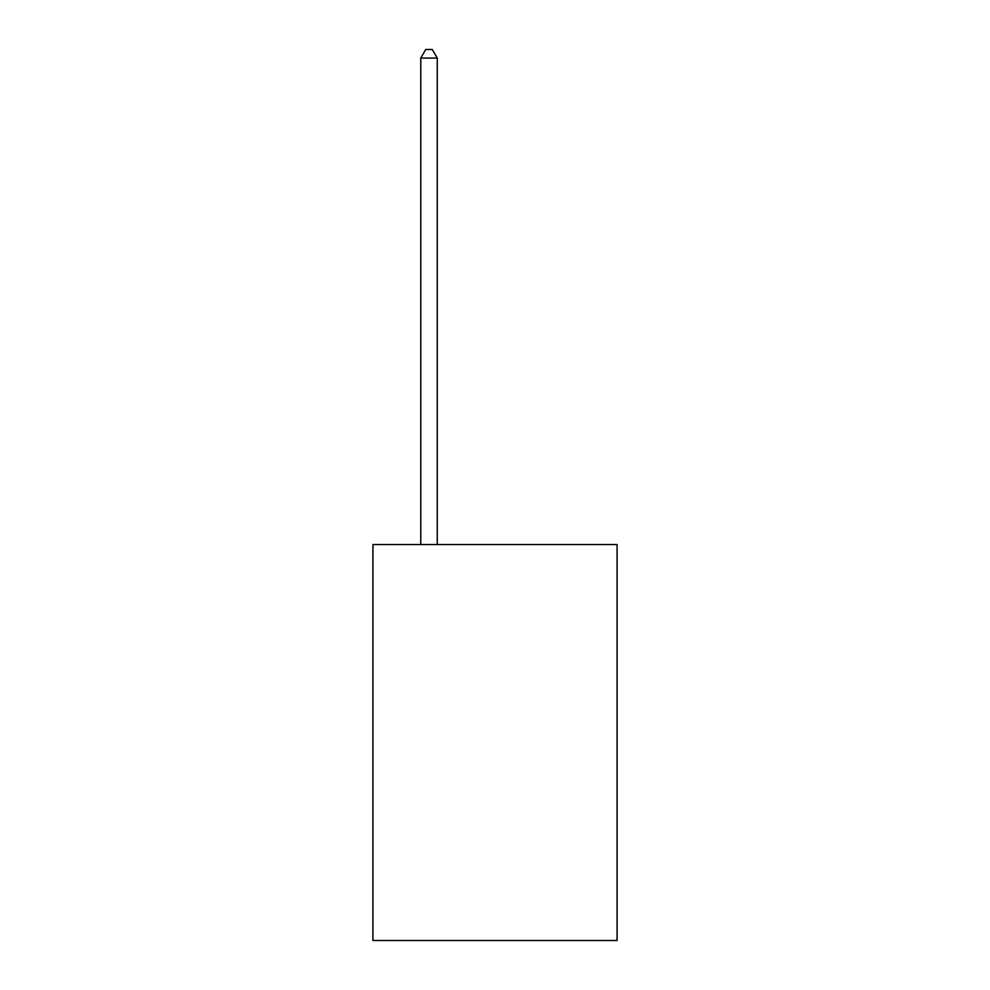 <?xml version="1.0" encoding="UTF-8"?>
<svg xmlns="http://www.w3.org/2000/svg" width="990" height="990" viewBox="0 0 990 990"><rect width="100%" height="100%" fill="white"/><g stroke="black" fill="none" stroke-linecap="round" stroke-linejoin="round"><path stroke-width="1.49" d="M617.079 544.562L617.079 940.5L372.921 940.5L372.921 544.562L617.079 544.562M437.258 544.562L437.258 58.076L420.762 58.076L420.762 544.562M420.762 58.076L425.712 49.5L432.308 49.5L437.258 58.076"/></g></svg>

